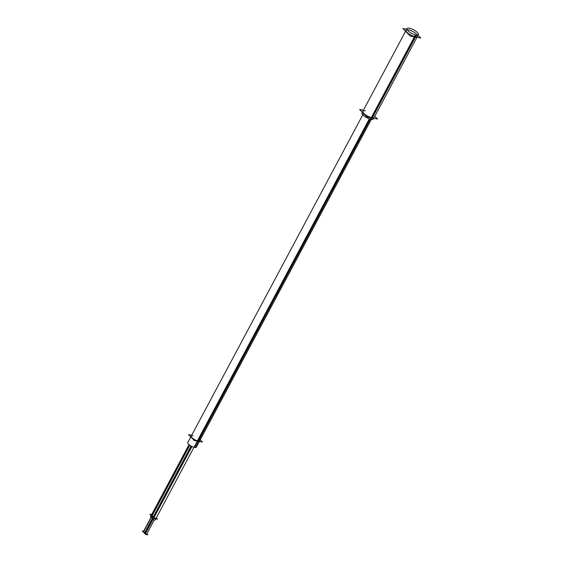 <?xml version="1.0" encoding="UTF-8"?>
<svg xmlns="http://www.w3.org/2000/svg" width="563" height="563" viewBox="0 0 563 563"><rect width="100%" height="100%" fill="white"/><g stroke="black" fill="none" stroke-linecap="round" stroke-linejoin="round"><path stroke-width="0.84" d="M417.514 36.292A6.453 2.027 28.1 0 1 415.128 36.658A6.453 2.027 -151.9 0 1 408.738 33.731A6.453 2.027 -151.9 0 1 406.134 30.219M407.183 29.74A6.453 2.027 -151.9 0 1 408.513 29.853A6.453 2.027 28.1 0 1 417.324 35.152M414.98 36.94L371.869 117.681A6.453 2.027 28.1 0 0 374.247 117.315L416.965 37.32M365.253 110.876A6.453 2.027 -151.9 0 0 363.832 113.36A6.453 2.027 -151.9 0 0 371.869 117.681A6.453 2.027 -151.9 0 1 365.478 114.753A6.453 2.027 -151.9 0 1 362.868 111.242L405.585 31.246M369.87 119.018L197.993 440.92A4.835 1.52 28.1 0 0 199.781 440.646L372.044 118.026M193.032 435.811A4.835 1.52 -151.9 0 0 191.969 437.676A4.835 1.52 -151.9 0 0 197.993 440.92A4.835 1.52 -151.9 0 1 193.2 438.718A4.835 1.52 -151.9 0 1 191.244 436.086L363.501 113.48M371.334 119.363L196.318 447.128A4.835 1.52 -151.9 0 1 193.982 447.268L156.028 518.382A1.612 0.507 -151.9 0 1 154.924 518.326A1.612 0.507 -151.9 0 1 153.425 517.39A1.612 0.507 -151.9 0 1 153.178 516.862L152.348 518.432A1.612 0.507 28.1 0 0 153.052 519.346L191.955 446.501M189.316 444.883L151.602 515.518A1.612 0.507 -151.9 0 0 153.354 516.538A1.612 0.507 -151.9 0 1 151.602 515.518A1.612 0.507 -151.9 0 1 151.363 514.99L150.525 516.553A1.612 0.507 28.1 0 0 151.236 517.474L143.241 531.972M146.493 534.533L154.269 519.959L146.661 534.203L145.36 533.71L152.847 519.199L145.064 533.773M144.67 532.654L152.453 518.08L144.846 532.331L143.544 531.838L151.032 517.32L143.248 531.894M418.063 35.265L420.765 38.059L410.223 36.018L402.876 28.453L406.683 29.192M418.379 34.674L373.382 118.934A6.453 2.027 -151.9 0 1 370.454 119.18L415.452 34.92A6.453 2.027 -151.9 0 0 418.379 34.674A6.453 2.027 -151.9 0 0 415.494 30.965A6.453 2.027 -151.9 0 0 408.879 28.15M407 28.6L362.002 112.86A6.453 2.027 -151.9 0 0 364.887 116.562A6.453 2.027 -151.9 0 0 371.503 119.384L416.493 35.124A6.453 2.027 -151.9 0 1 409.878 32.302A6.453 2.027 -151.9 0 1 407 28.6A6.453 2.027 -151.9 0 1 409.927 28.354M374.796 116.288L377.506 119.082L366.963 117.041L359.616 109.475L363.416 110.207M191.089 446.051L152.348 518.614A1.612 0.507 28.1 0 0 153.769 519.755A1.612 0.507 28.1 0 0 155.191 519.945L369.349 118.842M362.797 114.803L187.789 442.567A4.835 1.52 -151.9 0 0 190.02 445.396A4.835 1.52 -151.9 0 0 195.03 447.472L370.334 119.152M200.231 439.802L202.448 442.089L194.277 440.505L188.584 434.643L191.694 435.241M149.878 514.181L154.093 518.53L157.506 519.185L156.275 517.918L157.506 519.185L154.093 518.53L149.878 514.181L151.616 514.519L149.878 514.181M189.027 444.643L150.525 516.743A1.612 0.507 28.1 0 0 152.608 518.129M189.801 445.249L143.544 531.838L144.726 532.07M153.009 519.318L145.163 534.013L145.465 534.259M145.838 534.463L146.429 534.576M153.066 519.353L145.064 533.844M142.235 530.93L145.62 534.421L147.851 534.85L146.866 533.83L147.851 534.85L145.62 534.421L142.235 530.93L143.621 531.198L142.235 530.93M145.043 531.958L145.683 532.619L145.043 531.958M151.187 517.439L143.347 532.134L143.642 532.387M415.128 36.658A6.453 2.027 28.1 0 0 416.55 34.167A6.453 2.027 28.1 0 0 408.513 29.853A6.453 2.027 -151.9 0 0 407.091 32.344A6.453 2.027 -151.9 0 0 415.128 36.658M191.42 446.234L153.425 517.39A1.612 0.507 -151.9 0 0 155.43 518.474A1.612 0.507 -151.9 0 0 155.782 517.847M153.037 519.332L145.36 533.71L146.542 533.942"/></g></svg>

